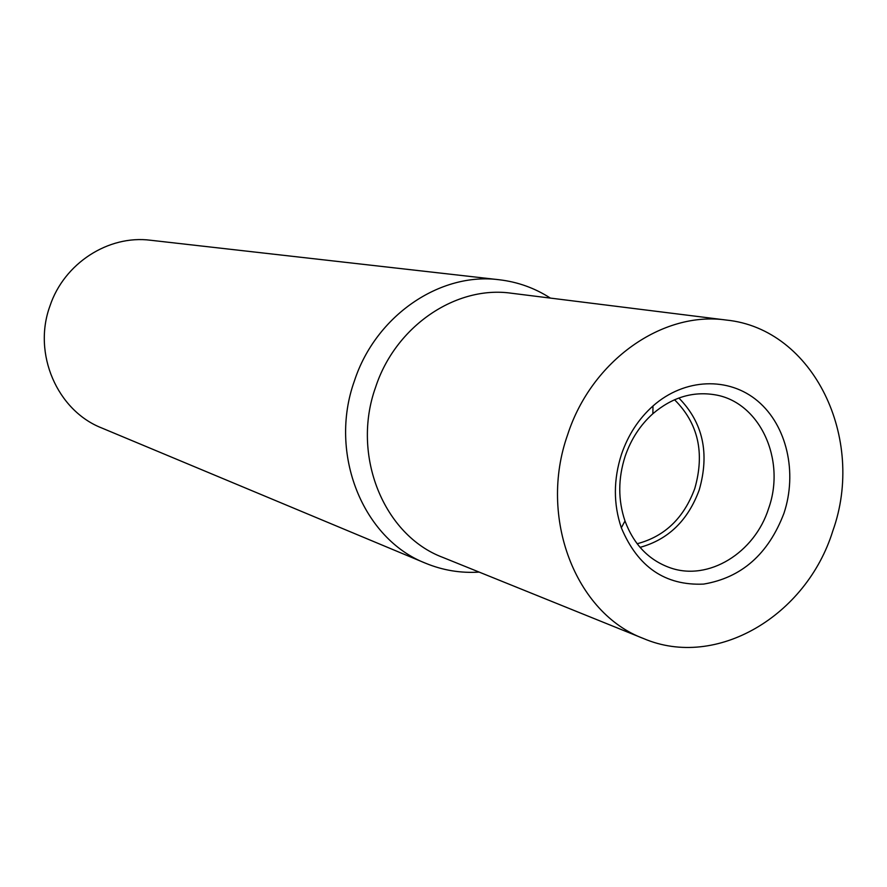 <?xml version="1.0" encoding="UTF-8"?>
<svg xmlns="http://www.w3.org/2000/svg" width="887" height="887" viewBox="0 0 887 887"><rect width="100%" height="100%" fill="white"/><g stroke="black" fill="none" stroke-linecap="round" stroke-linejoin="round"><path stroke-width="1.33" d="M550.372 298.087C534.783 288.053 517.742 281.933 499.281 279.76L150.502 240.244C108.458 234.778 64.052 263.306 49.927 306.059C32.464 353.736 57.211 410.57 101.728 427.977L425.627 563.245C442.813 570.33 460.675 573.279 479.18 572.104M499.281 279.76C440.063 271.899 375.689 315.639 354.423 380.867C328.223 453.656 362.838 538.941 425.627 563.245M726.386 320.063L511.422 293.231C456.062 285.226 395.491 326.083 375.589 387.253C351.052 455.452 383.783 535.338 442.79 557.391L643.64 638.585C716.386 669.641 806.46 615.855 832.782 531.025C865.989 438.588 813.612 328.866 726.386 320.063C662.644 310.738 591.596 360.488 567.647 434.685C538.209 517.454 575.596 613.349 643.64 638.585M625.169 456.24C618.017 478.47 617.962 500.057 624.991 520.991C633.806 544.529 648.796 560.118 669.973 567.724C708.336 581.528 754.66 552.978 768.652 508.351C786.148 459.477 759.671 401.911 714.911 394.782C692.703 391.123 672.024 397.431 652.865 413.719C640.237 425.061 631.001 439.242 625.169 456.24M783.953 513.285C768.375 554.12 741.576 577.725 703.568 584.101C665.15 585.753 637.742 566.981 621.332 527.798C613.327 504.038 613.394 479.534 621.51 454.255C628.14 434.94 638.629 418.852 652.987 405.98C684.52 378.017 728.826 376.531 757.797 401.124C786.869 425.627 797.546 472.571 783.953 513.285M640.07 547.357C668.299 539.562 688.013 520.425 699.233 489.923C709.744 453.224 702.959 422.589 678.865 398.019M637.132 543.742C664.629 536.535 683.844 518.119 694.787 488.493C704.943 452.847 698.191 423.265 674.541 399.749M624.991 520.991L621.332 527.798M652.865 413.719L652.987 405.98"/></g></svg>
